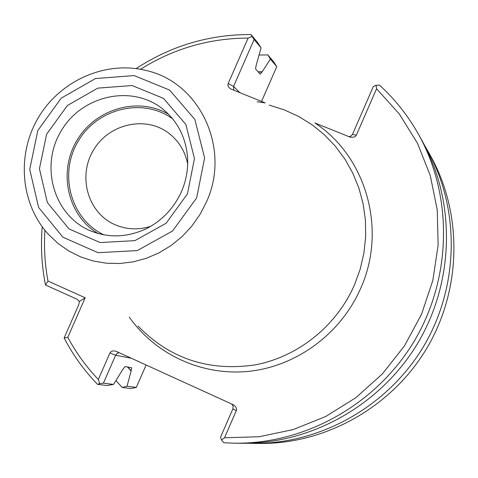 <?xml version="1.0" encoding="UTF-8"?>
<svg xmlns="http://www.w3.org/2000/svg" width="478" height="478" viewBox="0 0 478 478"><rect width="100%" height="100%" fill="white"/><g stroke="black" fill="none" stroke-linecap="round" stroke-linejoin="round"><path stroke-width="0.72" d="M187.693 164.163C185.094 151.126 178.664 140.711 168.399 132.914C145.085 115.389 108.643 123.999 93.413 150.217C77.693 176.143 87.594 212.262 114.146 224.325C125.905 229.601 138.13 230.259 150.821 226.297M172.905 119.04C143.31 97.07 97.41 108.124 78.201 141.189C58.382 173.89 70.66 219.474 104.126 234.925M168.794 114.421C138.393 96.203 95.486 108.631 76.922 140.43C57.904 171.961 67.553 215.578 98.104 233.533M138.017 326.062C169.672 358.596 208.551 371.561 254.655 364.965C297.752 357.03 336.47 326.163 354.449 284.96L360.149 269.311L363.907 253.131L365.67 236.67L365.419 220.197L363.155 203.963L358.936 188.218L352.83 173.209L344.943 159.156L335.413 146.274L324.383 134.754L312.038 124.752L298.577 116.411L284.201 109.838L269.132 105.13M221.511 439.981L220.501 437.268L232.911 408.786L236.299 410.71L224.511 437.776L221.511 439.981L223.692 442.742L235.104 443.196C305.83 443.966 376.801 404.041 414.45 340.748C451.973 277.377 453.025 195.956 418.465 134.24C407.997 115.652 395.007 99.275 379.484 85.108L376.061 85.263L376.562 88.747L356.313 135.232L352.501 134.336L373.33 86.53L376.061 85.263M235.104 443.196L242.023 443.267C311.453 444.026 381.05 404.884 417.957 342.828C454.745 280.706 455.767 200.862 421.841 140.281L418.465 134.24M113.495 384.449L106.887 385.513L97.518 384.33L99.717 383.637L98.325 379.472L109.94 353.003L115.646 355.238L103.403 383.135L113.495 384.449L122.9 369.333L125.081 366.56L131.707 367.743L131.103 370.91L127.453 366.967M103.403 383.135L99.717 383.637M247.724 443.249L253.34 443.393C320.63 444.122 387.993 406.258 423.693 346.233C459.28 286.137 460.248 208.874 427.368 150.152L424.554 145.294M45.512 285.025L47.985 281.058L85.186 297.77L79.342 301.499L76.97 299.186L45.512 285.025C41.676 265.81 40.582 246.409 42.231 226.817M248.112 38.091L252.037 36.424L254.117 39.537L233.569 86.381L228.155 83.566L248.112 38.091C209.364 38.198 173.49 48.601 140.484 69.286M44.92 230.3C43.815 247.377 44.836 264.292 47.985 281.058M252.037 36.424L250.986 34.541C209.412 34.386 171.13 45.739 136.134 68.599M224.511 437.776L259.022 436.761L293.139 429.603L325.763 416.469L355.847 397.714L382.394 373.898L404.531 345.785L421.53 314.261L432.847 280.359L438.129 245.184L437.245 209.872L430.266 175.546L417.491 143.281L399.381 114.063L376.562 88.747M85.186 297.77L67.792 337.325L64.124 337.97C72.997 355.029 84.128 370.486 97.518 384.33M67.792 337.325C76.062 352.746 86.237 366.793 98.325 379.472M250.986 34.541L257.409 42.273L261.054 47.872L254.117 39.537M261.054 47.872L256.172 65.301L255.551 68.91L260.211 74.126L262.171 71.778L258.132 71.802M261.544 101.432L276.75 66.705L270.381 59.063L262.081 71.981L258.317 72.005M270.381 59.063L267.925 54.934L259.064 55M64.124 337.97L78.846 304.486L79.342 301.499M127.787 367.026L131.193 370.701L127.046 386.218L136.302 387.425L146.125 364.989M115.879 380.625L122.219 387.455L127.046 386.218M236.299 410.71C236.986 408.463 235.983 406.473 233.276 404.747L116.297 351.396C113.262 350.422 111.141 350.96 109.94 353.003M231.806 404.047L233.133 406.276L232.911 408.786M131.36 358.255L115.646 355.238L117.14 353.361L119.213 352.716M253.34 443.393L259.656 443.459C325.751 444.176 391.864 407.023 426.896 348.133C461.808 289.172 462.746 213.343 430.457 155.667L427.368 150.152M352.501 134.336L351.067 136.033L348.898 136.708M129.257 317.099C155.822 354.963 203.042 376.568 250.305 371.173C297.531 365.67 341.196 333.106 360.717 288.252C387.246 229.47 366.094 156.24 314.829 122.948L350.38 137.222L354.043 137.156L355.602 136.242L356.313 135.232M228.155 83.566C227.486 85.705 228.448 87.54 231.041 89.075L265.206 102.907L257.068 101.736M233.867 90.252L233.569 86.381L239.842 92.666M267.925 54.934L273.81 62.02L276.75 66.705M136.302 387.425L130.787 388.536L122.219 387.455M162.622 108.894C131.617 84.14 81.756 95.391 61.088 131.032C39.704 166.248 53.715 215.405 90.294 230.766C109.032 238.295 128.002 237.47 147.212 228.281C162.604 220.083 174.01 207.9 181.425 191.726C186.229 180.541 188.278 169.009 187.573 157.137C185.739 137.096 177.422 121.018 162.622 108.894M187.412 193.949L194.468 158.6L185.876 124.477L163.542 98.432L132.089 85.538L97.823 88.125L67.392 105.501L46.611 134.21L39.441 168.752L47.34 202.493L68.922 228.866L100.129 242.561L134.85 240.637L166.081 223.292L187.412 193.949M196.655 197.874L204.602 157.937L194.857 119.416L169.606 90.067L134.121 75.578L95.498 78.541L61.232 98.139L37.828 130.482L29.732 169.385L38.593 207.422L62.881 237.196L98.068 252.695L137.264 250.58L172.552 231.017L196.655 197.874M206.287 202.331C231.358 148.64 199.72 81.858 145.706 70.403C105.291 60.497 60.186 80.68 38.383 117.558C16.455 154.364 20.357 203.634 48.409 234.351L57.987 243.422L68.79 250.986L80.615 256.889L93.234 260.994L106.403 263.217L119.859 263.503L133.326 261.83L146.537 258.228L159.228 252.76L171.13 245.525L181.999 236.67L191.606 226.381L199.762 214.855L206.287 202.331"/></g></svg>
